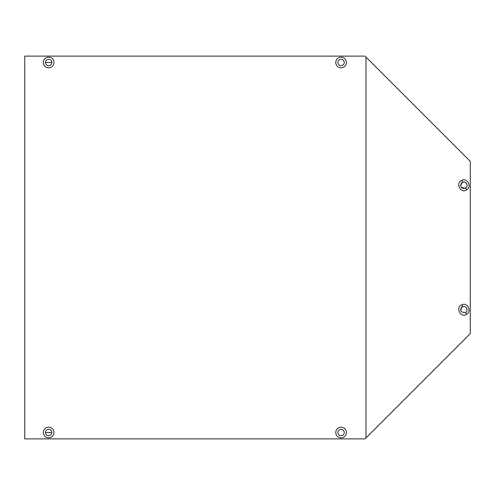<?xml version="1.0" encoding="UTF-8"?>
<svg xmlns="http://www.w3.org/2000/svg" width="495" height="495" viewBox="0 0 495 495"><rect width="100%" height="100%" fill="white"/><g stroke="black" fill="none" stroke-linecap="round" stroke-linejoin="round"><path stroke-width="0.74" d="M467.002 310.328A3.193 3.193 0 0 0 461.074 308.193A3.193 3.193 0 0 0 461.074 311.256M466.779 314.164C461.055 318.842 454.738 307.352 461.99 304.716C467.521 302.197 471.927 311.027 466.779 314.164L465.399 312.518C460.616 312.456 459.595 310.588 462.342 306.919C465.628 304.722 469.204 310.637 465.399 312.518A3.193 3.193 0 0 0 465.411 312.512M466.667 186.807A3.193 3.193 0 0 0 465.399 182.482A3.193 3.193 0 0 0 461.618 187.537A3.193 3.193 0 0 0 465.405 188.075C460.616 188.013 459.595 186.145 462.342 182.482C465.628 180.279 469.204 186.194 465.399 188.081L466.779 189.727C461.055 194.399 454.738 182.909 461.99 180.273C467.521 177.754 471.927 186.584 466.779 189.727M45.46 432.506L51.839 432.506M45.46 62.494L51.839 62.494M470.25 161.37L470.25 333.63L364.994 438.886L24.75 438.886L24.75 56.114L364.994 56.114L470.25 161.37M365.972 57.092L365.972 437.908M341.086 65.686A3.193 3.193 0 0 1 337.899 62.494A3.193 3.193 0 0 1 341.086 59.307A3.193 3.193 0 0 1 344.279 62.494A3.193 3.193 0 0 1 341.086 65.686M341.086 67.809A5.315 5.315 0 0 1 335.771 62.494A5.315 5.315 0 0 1 341.086 57.179A5.315 5.315 0 0 1 346.401 62.494A5.315 5.315 0 0 1 341.086 67.809M341.086 429.314A3.193 3.193 0 0 1 344.279 432.506A3.193 3.193 0 0 1 341.086 435.693A3.193 3.193 0 0 1 337.899 432.506A3.193 3.193 0 0 1 341.086 429.314M341.086 427.191A5.315 5.315 0 0 1 346.401 432.506A5.315 5.315 0 0 1 341.086 437.821A5.315 5.315 0 0 1 335.771 432.506A5.315 5.315 0 0 1 341.086 427.191M48.652 65.686A3.193 3.193 0 0 1 45.46 62.494A3.193 3.193 0 0 1 48.652 59.307A3.193 3.193 0 0 1 51.839 62.494A3.193 3.193 0 0 1 48.652 65.686M48.652 57.179A5.315 5.315 0 0 1 53.967 62.494A5.315 5.315 0 0 1 48.652 67.809A5.315 5.315 0 0 1 43.337 62.494A5.315 5.315 0 0 1 48.652 57.179M48.652 429.314A3.193 3.193 0 0 1 51.839 432.506A3.193 3.193 0 0 1 48.652 435.693A3.193 3.193 0 0 1 45.46 432.506A3.193 3.193 0 0 1 48.652 429.314M48.652 427.191A5.315 5.315 0 0 1 53.967 432.506A5.315 5.315 0 0 1 48.652 437.821A5.315 5.315 0 0 1 43.337 432.506A5.315 5.315 0 0 1 48.652 427.191M461.99 304.716L462.342 306.919M461.99 180.273L462.342 182.482"/></g></svg>
